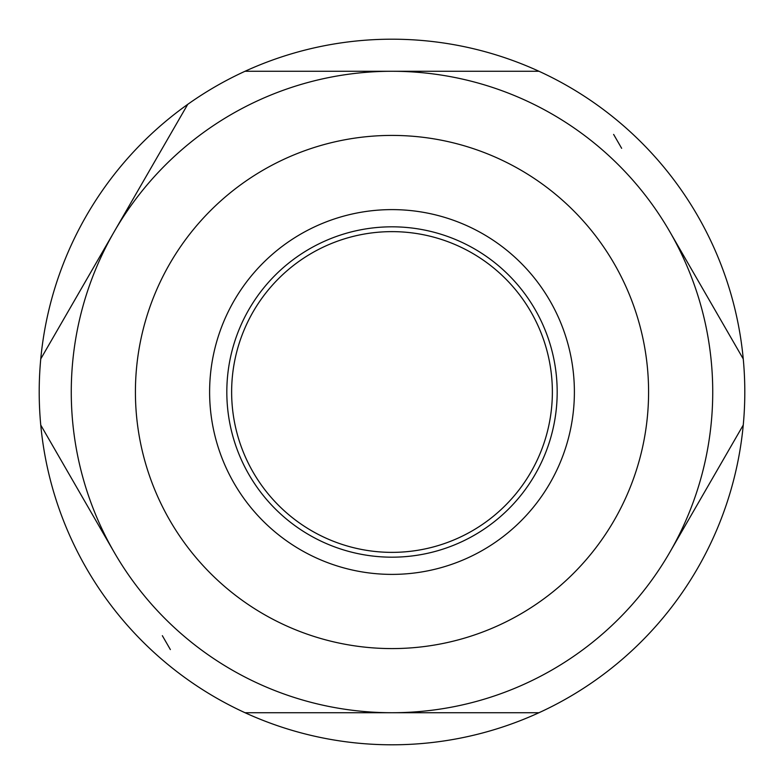 <?xml version="1.0" encoding="UTF-8"?>
<svg xmlns="http://www.w3.org/2000/svg" width="784" height="784" viewBox="0 0 784 784"><rect width="100%" height="100%" fill="white"/><g stroke="black" fill="none" stroke-linecap="round" stroke-linejoin="round"><path stroke-width="1.18" d="M66.13 314.962L58.114 328.849L66.13 314.962M187.729 104.35L40.758 358.925A352.8 352.8 0 0 0 596.271 679.65A352.8 352.8 0 0 0 245.02 71.275A352.8 352.8 0 0 0 40.758 358.925L114.239 231.633A320.725 320.725 0 0 0 114.239 552.367L40.758 425.075L114.239 552.367A320.725 320.725 0 0 0 392 712.725L538.98 712.725L392 712.725A320.725 320.725 0 0 0 669.761 552.367L743.242 425.075L669.761 552.367A320.725 320.725 0 0 0 669.761 231.633L743.242 358.925L669.761 231.633A320.725 320.725 0 0 0 392 71.275L245.02 71.275L392 71.275A320.725 320.725 0 0 0 114.239 231.633L187.729 104.35M245.02 712.725L392 712.725L245.02 712.725M538.98 71.275L392 71.275L538.98 71.275M392 648.584A256.584 256.584 0 0 0 648.584 392A256.584 256.584 0 0 0 392 135.416A256.584 256.584 0 0 0 135.416 392A256.584 256.584 0 0 0 392 648.584M392 209.612A182.388 182.388 0 0 1 574.388 392A182.388 182.388 0 0 1 392 574.388A182.388 182.388 0 0 1 209.612 392A182.388 182.388 0 0 1 392 209.612M392 557.179A165.179 165.179 0 0 1 226.821 392A165.179 165.179 0 0 1 392 226.821A165.179 165.179 0 0 1 557.179 392A165.179 165.179 0 0 1 392 557.179A165.179 165.179 0 0 0 557.179 392A165.179 165.179 0 0 0 392 226.821M392 552.367A160.367 160.367 0 0 0 552.367 392A160.367 160.367 0 0 0 392 231.633A160.367 160.367 0 0 0 231.633 392A160.367 160.367 0 0 0 392 552.367M621.653 148.313L613.627 134.417L621.653 148.313M725.886 455.151L717.87 469.038L725.886 455.151M170.373 649.583L162.347 635.687L170.373 649.583"/></g></svg>

